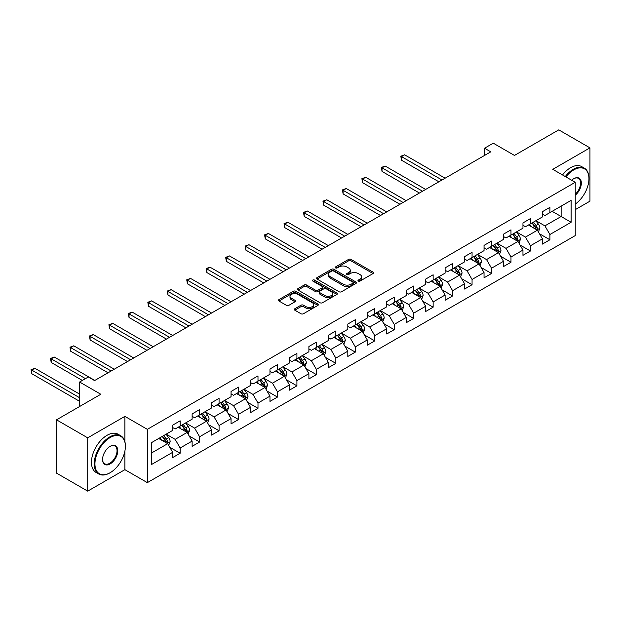 <?xml version="1.0" encoding="UTF-8"?>
<svg xmlns="http://www.w3.org/2000/svg" width="621" height="621" viewBox="0 0 621 621"><rect width="100%" height="100%" fill="white"/><g stroke="black" fill="none" stroke-linecap="round" stroke-linejoin="round"><path stroke-width="0.93" d="M358.325 281.065A1.211 0.699 0 0 0 360.04 281.065L373.05 273.55A1.731 1.001 0 0 0 373.555 272.844A1.731 1.001 0 0 0 373.05 272.138L351.012 259.415A1.731 1.001 0 0 0 348.56 259.415L335.55 266.921A1.211 0.699 0 0 0 335.193 267.418A1.211 0.699 0 0 0 335.55 267.915A1.211 0.699 0 0 0 337.265 267.915L338.95 266.945A5.542 3.198 0 0 1 346.782 266.945L348.622 268A5.542 3.198 0 0 1 350.244 270.267A5.542 3.198 0 0 1 348.622 272.526L346.937 273.496A1.211 0.699 0 0 0 346.58 273.993A1.211 0.699 0 0 0 346.937 274.49A1.211 0.699 0 0 0 348.653 274.49L350.337 273.519A5.542 3.198 0 0 1 358.17 273.519L360.009 274.575A5.542 3.198 0 0 1 361.632 276.842A5.542 3.198 0 0 1 360.009 279.101L358.325 280.071A1.211 0.699 0 0 0 357.968 280.568A1.211 0.699 0 0 0 358.325 281.065L358.325 280.071M294.804 308.761A1.731 1.001 0 0 0 294.3 309.468A1.731 1.001 0 0 0 294.804 310.174L300.991 313.745A1.731 1.001 0 0 0 303.436 313.745L317.89 305.4A1.731 1.001 0 0 0 318.394 304.694A1.731 1.001 0 0 0 317.89 303.987L295.844 291.265A1.731 1.001 0 0 0 293.399 291.265L278.945 299.601A1.731 1.001 0 0 0 278.441 300.308A1.731 1.001 0 0 0 278.945 301.014L286.421 305.33A1.731 1.001 0 0 0 288.866 305.33L295.053 301.759A1.731 1.001 0 0 0 295.557 301.053A1.731 1.001 0 0 0 295.053 300.347L291.35 298.204A4.634 2.678 0 0 1 289.991 296.318A4.634 2.678 0 0 1 292.848 293.842A4.634 2.678 0 0 1 297.901 294.424L312.41 302.8A4.634 2.678 0 0 1 313.768 304.694A4.634 2.678 0 0 1 310.904 307.162A4.634 2.678 0 0 1 305.858 306.588L303.436 305.19A1.731 1.001 0 0 0 300.991 305.19L294.804 308.761L294.804 310.174L300.991 306.627L300.991 305.19M575.232 209.665L589.95 201.173L589.95 147.868L558.76 129.867L514.475 155.436L493.268 143.187L484.535 148.233L490.776 151.834L94.571 380.58L88.337 376.978L79.604 382.016L79.604 406.507M124.883 441.671L124.883 416.373L87.708 437.836L56.527 419.827L100.812 394.265L79.604 382.016M124.883 416.373L147.34 429.336L575.232 182.302L575.232 235.6L147.34 482.633L147.34 429.336M589.95 147.868L552.775 169.331L575.232 182.302M339.074 291.754A1.731 1.001 0 0 0 341.519 291.754L355.973 283.417A1.731 1.001 0 0 0 356.477 282.71A1.731 1.001 0 0 0 355.973 281.996L333.927 269.273A1.731 1.001 0 0 0 331.482 269.273L317.028 277.618A1.731 1.001 0 0 0 316.524 278.324A1.731 1.001 0 0 0 317.028 279.031L339.074 291.754M313.287 281.329A1.211 0.699 0 0 1 314.521 281.499L314.521 280.055L336.931 292.996A1.731 1.001 0 0 1 337.436 293.702A1.731 1.001 0 0 1 336.931 294.408L322.478 302.745A1.731 1.001 0 0 1 320.032 302.745L297.987 290.023L297.987 288.61A1.731 1.001 0 0 0 297.482 289.316A1.731 1.001 0 0 0 297.987 290.023M297.987 288.61L304.174 285.039A1.731 1.001 0 0 1 306.619 285.039L315.561 290.201A1.731 1.001 0 0 0 318.006 290.201L322.113 287.834A1.731 1.001 0 0 0 322.617 287.127A1.731 1.001 0 0 0 322.113 286.421L312.805 281.049A1.211 0.699 0 0 1 312.448 280.552A1.211 0.699 0 0 1 313.201 279.9A1.211 0.699 0 0 1 314.521 280.055M87.708 437.836L87.708 491.133L56.527 473.132L56.527 419.827M169.735 447.236L180.152 453.252L180.152 447.989L192.13 441.081L192.13 446.336L199.613 442.012L199.613 436.757L211.59 429.841L211.59 435.104L219.073 430.78L219.073 425.525L231.051 418.608L231.051 423.864L238.534 419.54L238.534 414.285L250.511 407.368L250.511 412.631L257.994 408.308L257.994 403.052L269.972 396.136L269.972 401.391L277.455 397.075L277.455 391.812L289.433 384.904L289.433 390.159L296.916 385.835L296.916 380.58L308.893 373.663L308.893 378.919L316.376 374.603L316.376 369.34L328.354 362.431L328.354 367.686L335.837 363.363L335.837 358.107L347.814 351.191L347.814 356.454L355.297 352.13L355.297 346.875L367.275 339.959L367.275 345.214L374.758 340.89L374.758 335.635L386.736 328.719L386.736 333.982L394.219 329.658L394.219 324.403L406.196 317.486L406.196 322.741L413.679 318.426L413.679 313.163L425.657 306.254L425.657 311.509L433.14 307.185L433.14 301.93L445.117 295.014L445.117 300.277L452.6 295.953L452.6 290.69L464.578 283.781L464.578 289.037L472.061 284.713L472.061 279.458L484.038 272.541L484.038 277.804L491.522 273.481L491.522 268.225L503.499 261.309L503.499 266.564L510.982 262.248L510.982 256.985L522.96 250.069L522.96 255.332L530.443 251.008L530.443 245.753L542.42 238.837L542.42 244.092L549.903 239.776L549.903 234.513L571.11 222.271L571.11 200.373L561.136 206.141L561.136 216.512L571.11 222.271M180.152 453.252L172.661 457.568L172.661 452.313L151.454 464.555L151.454 442.664L172.661 430.415L172.661 425.16L180.152 420.836L180.152 426.099L192.13 419.183L192.13 413.928L199.613 409.604L199.613 414.859L211.59 407.95L211.59 402.687L219.073 398.372L219.073 403.627L231.051 396.71L231.051 391.455L238.534 387.131L238.534 392.387L250.511 385.478L250.511 380.215L257.994 375.899L257.994 381.154L269.972 374.238L269.972 368.983L277.455 364.659L277.455 369.922L289.433 363.006L289.433 357.75L296.916 353.427L296.916 358.682L308.893 351.765L308.893 346.51L316.376 342.187L316.376 347.45L328.354 340.533L328.354 335.278L335.837 330.954L335.837 336.209L347.814 329.301L347.814 324.038L355.297 319.722L355.297 324.977L367.275 318.061L367.275 312.805L374.758 308.482L374.758 313.745L386.736 306.828L386.736 301.565L394.219 297.249L394.219 302.505L406.196 295.588L406.196 290.333L413.679 286.009L413.679 291.272L425.657 284.356L425.657 279.101L433.14 274.777L433.14 280.032L445.117 273.124L445.117 267.861L452.6 263.537L452.6 268.8L464.578 261.883L464.578 256.628L472.061 252.305L472.061 257.56L484.038 250.651L484.038 245.388L491.522 241.072L491.522 246.327L503.499 239.411L503.499 234.156L510.982 229.832L510.982 235.095L522.96 228.179L522.96 222.923L530.443 218.6L530.443 223.855L542.42 216.939L542.42 211.683L549.903 207.36L549.903 212.623L571.11 200.373M178.157 427.248L187.138 432.433L175.161 439.35L166.18 434.164M172.661 427.535L175.161 428.979L180.152 426.099M175.161 439.35L180.152 447.989M187.138 432.433L192.13 441.081M197.618 416.016L206.599 421.201L194.621 428.117L185.64 422.924M192.13 416.303L194.621 417.739L199.613 414.859M194.621 428.117L199.613 436.757M206.599 421.201L211.59 429.841M217.078 404.776L226.06 409.961L214.082 416.877L205.101 411.692M211.59 405.063L214.082 406.507L219.073 403.627M214.082 416.877L219.073 425.525M226.06 409.961L231.051 418.608M236.539 393.543L245.52 398.729L233.543 405.645L224.561 400.46M231.051 393.83L233.543 395.274L238.534 392.387M233.543 405.645L238.534 414.285M245.52 398.729L250.511 407.368M255.999 382.311L264.981 387.496L253.003 394.405L244.022 389.22M250.511 382.598L253.003 384.034L257.994 381.154M253.003 394.405L257.994 403.052M264.981 387.496L269.972 396.136M275.46 371.071L284.441 376.256L272.464 383.173L263.483 377.987M269.972 371.358L272.464 372.802L277.455 369.922M272.464 383.173L277.455 391.812M284.441 376.256L289.433 384.904M294.921 359.838L303.902 365.024L291.924 371.932L282.943 366.747M289.433 360.126L291.924 361.562L296.916 358.682M291.924 371.932L296.916 380.58M303.902 365.024L308.893 373.663M314.381 348.598L323.362 353.784L311.385 360.7L302.404 355.515M308.893 348.886L311.385 350.329L316.376 347.45M311.385 360.7L316.376 369.34M323.362 353.784L328.354 362.431M333.842 337.366L342.823 342.551L330.846 349.468L321.864 344.282M328.354 337.653L330.846 339.089L335.837 336.209M330.846 349.468L335.837 358.107M342.823 342.551L347.814 351.191M353.302 326.126L362.284 331.311L350.306 338.228L341.325 333.042M347.814 326.421L350.306 327.857L355.297 324.977M350.306 338.228L355.297 346.875M362.284 331.311L367.275 339.959M372.763 314.894L381.744 320.079L369.767 326.995L360.785 321.81M367.275 315.181L369.767 316.625L374.758 313.745M369.767 326.995L374.758 335.635M381.744 320.079L386.736 328.719M392.224 303.661L401.205 308.847L389.227 315.755L380.246 310.57M386.736 303.948L389.227 305.385L394.219 302.505M389.227 315.755L394.219 324.403M401.205 308.847L406.196 317.486M411.684 292.421L420.665 297.606L408.688 304.523L399.707 299.338M406.196 292.708L408.688 294.152L413.679 291.272M408.688 304.523L413.679 313.163M420.665 297.606L425.657 306.254M431.145 281.189L440.126 286.374L428.148 293.283L419.167 288.097M425.657 281.476L428.148 282.912L433.14 280.032M428.148 293.283L433.14 301.93M440.126 286.374L445.117 295.014M450.605 269.949L459.587 275.134L447.609 282.05L438.628 276.865M445.117 270.236L447.609 271.68L452.6 268.8M447.609 282.05L452.6 290.69M459.587 275.134L464.578 283.781M470.066 258.716L479.047 263.902L467.07 270.818L458.088 265.633M464.578 259.004L467.07 260.447L472.061 257.56M467.07 270.818L472.061 279.458M479.047 263.902L484.038 272.541M489.527 247.476L498.508 252.669L486.53 259.578L477.549 254.393M484.038 247.771L486.53 249.207L491.522 246.327M486.53 259.578L491.522 268.225M498.508 252.669L503.499 261.309M508.987 236.244L517.968 241.429L505.991 248.346L497.01 243.16M503.499 236.531L505.991 237.975L510.982 235.095M505.991 248.346L510.982 256.985M517.968 241.429L522.96 250.069M528.448 225.012L537.429 230.197L525.451 237.106L516.47 231.92M522.96 225.299L525.451 226.735L530.443 223.855M525.451 237.106L530.443 245.753M537.429 230.197L542.42 238.837M552.154 211.326L561.136 216.512L544.912 225.873L535.931 220.688M542.42 214.059L544.912 215.503L549.903 212.623M544.912 225.873L549.903 234.513M87.708 491.133L124.883 469.67L147.34 482.633M484.535 148.233L484.535 155.436M151.454 453.035L167.678 443.673L158.697 438.488M167.678 443.673L172.661 452.313M539.486 233.76L549.903 239.776M520.025 244.992L530.443 251.008M500.565 256.232L510.982 262.248M481.104 267.465L491.522 273.481M461.644 278.705L472.061 284.713M442.183 289.937L452.6 295.953M422.722 301.169L433.14 307.185M403.262 312.41L413.679 318.426M383.801 323.642L394.219 329.658M364.341 334.882L374.758 340.89M344.88 346.114L355.297 352.13M325.42 357.354L335.837 363.363M305.959 368.587L316.376 374.603M286.498 379.819L296.916 385.835M267.038 391.059L277.455 397.075M247.577 402.292L257.994 408.308M228.117 413.532L238.534 419.54M208.656 424.764L219.073 430.78M189.195 436.004L199.613 442.012M124.883 469.67L124.883 451.087M358.814 281.235L360.009 280.545A5.542 3.198 0 0 0 361.632 278.278L361.632 276.842M350.244 270.267L350.244 271.703A5.542 3.198 0 0 1 348.622 273.97L347.426 274.661M373.027 273.566L351.012 260.851A1.731 1.001 0 0 0 348.56 260.851L336.039 268.086M355.949 283.424L333.927 270.717A1.731 1.001 0 0 0 331.482 270.717L317.052 279.046M352.907 283.199A1.211 0.699 0 0 0 353.264 282.71A1.211 0.699 0 0 0 352.907 282.213L333.562 271.043A1.211 0.699 0 0 0 331.847 271.043L330.069 272.068A5.542 3.198 0 0 0 328.447 274.327A5.542 3.198 0 0 0 330.069 276.593L343.297 284.224A5.542 3.198 0 0 0 351.129 284.224L352.907 283.199L352.907 284.643A1.211 0.699 0 0 0 353.264 284.146L353.264 282.71M328.447 274.327L328.447 275.771A5.542 3.198 0 0 0 330.069 278.029L330.069 276.593M352.907 284.643L351.129 285.668A5.542 3.198 0 0 1 343.297 285.668L330.069 278.029M298.01 290.038L304.174 286.483L304.174 285.039M322.617 287.127L322.617 288.563A1.731 1.001 0 0 1 322.113 289.27L318.006 291.637A1.731 1.001 0 0 1 315.561 291.637L306.619 286.483A1.731 1.001 0 0 0 304.174 286.483M314.521 281.499L336.908 294.424M324.837 295.557A4.634 2.678 0 0 0 329.883 296.132A4.634 2.678 0 0 0 332.747 293.663A4.634 2.678 0 0 0 331.389 291.777L326.273 288.819A1.731 1.001 0 0 0 323.828 288.819L319.722 291.187A1.731 1.001 0 0 0 319.217 291.893A1.731 1.001 0 0 0 319.722 292.607L324.837 295.557L324.837 296.993A4.634 2.678 0 0 0 329.883 297.575A4.634 2.678 0 0 0 332.747 295.107L332.747 293.663M319.217 291.893L319.217 293.337A1.731 1.001 0 0 0 319.722 294.043L319.722 292.607M324.837 296.993L319.722 294.043M313.768 304.694L313.768 306.13A4.634 2.678 0 0 1 310.904 308.606A4.634 2.678 0 0 1 305.858 308.024L303.436 306.627A1.731 1.001 0 0 0 300.991 306.627M289.991 296.318L289.991 297.754A4.634 2.678 0 0 0 291.35 299.648L291.35 298.204M295.029 301.775L291.35 299.648M317.89 303.987L317.89 305.4L295.844 292.701A1.731 1.001 0 0 0 293.399 292.701L278.969 301.03M538.415 231.905L539.897 228.163A4.673 2.701 -120 0 0 538.407 224.181L535.83 220.742M531.343 226.681L529.597 224.344M445.117 178.196L404.613 154.808L401.492 156.608L401.492 160.21L438.876 181.798M536.707 229.778L537.375 228.365A4.673 2.701 -120 0 0 536.039 225.547L533.462 222.116M532.29 222.792L535.147 226.603A2.383 1.374 60 0 1 535.581 227.325L537.375 228.365M531.964 222.978L534.541 226.417A4.673 2.701 60 0 1 535.876 229.227M401.492 160.21L400.809 156.213L441.997 179.997M400.809 156.213L404.613 154.808M575.232 204.107A21.525 12.428 120 0 0 588.949 178.701A21.525 12.428 120 0 0 573.734 169.913A21.525 12.428 120 0 0 565.917 176.923M565.265 176.55A22.053 12.73 -60 0 1 573.362 169.261A22.053 12.73 -60 0 1 584.384 168.167A22.053 12.73 -60 0 1 588.949 178.266A22.053 12.73 -60 0 1 588.949 178.483M571.654 180.23A10.759 6.21 -60 0 1 573.734 178.701L573.734 178.701A10.759 6.21 -60 0 1 581.303 182.24A10.759 6.21 -60 0 1 575.232 195.235M562.525 174.959A22.053 12.73 -60 0 1 570.614 167.678A22.053 12.73 -60 0 1 581.636 166.583L584.384 168.167M575.232 194.257A10.231 5.907 120 0 0 580.348 185.4A10.231 5.907 120 0 0 578.477 178.406A10.231 5.907 120 0 0 573.54 178.809M109.793 472.915L110.165 472.697A21.525 12.428 120 0 0 125.388 446.336A21.525 12.428 120 0 0 110.165 437.549A21.525 12.428 120 0 0 94.943 463.91A21.525 12.428 120 0 0 110.165 472.697L109.793 472.915A22.053 12.73 -60 0 1 98.762 474.002A22.053 12.73 -60 0 1 95.386 456.334A22.053 12.73 -60 0 1 109.793 436.897A22.053 12.73 -60 0 1 120.816 435.81A22.053 12.73 -60 0 1 125.388 445.901A22.053 12.73 -60 0 1 125.388 446.119M110.165 463.91A10.759 6.21 -60 0 1 102.558 459.517A10.759 6.21 -60 0 1 110.165 446.336L110.165 446.336A10.759 6.21 -60 0 1 117.773 450.73A10.759 6.21 -60 0 1 110.165 463.91M102.558 459.299A10.231 5.907 120 0 0 104.677 463.771A10.231 5.907 120 0 0 109.793 463.258A10.231 5.907 120 0 0 116.476 454.246A10.231 5.907 120 0 0 114.908 446.041A10.231 5.907 120 0 0 109.979 446.445M98.762 474.002L96.022 472.418A22.053 12.73 -60 0 1 92.638 454.751A22.053 12.73 -60 0 1 107.045 435.313A22.053 12.73 -60 0 1 118.075 434.226L120.816 435.81M518.954 243.137L520.437 239.395A4.673 2.701 -120 0 0 518.946 235.421L516.369 231.982M511.883 237.913L510.136 235.584M425.657 189.428L385.152 166.04L382.031 167.841L382.031 171.443L419.416 193.03M517.246 241.01L517.914 239.597A4.673 2.701 -120 0 0 516.579 236.787L514.002 233.349M512.83 234.024L515.686 237.835A2.383 1.374 60 0 1 516.121 238.565L517.914 239.597M512.504 234.21L515.081 237.649A4.673 2.701 60 0 1 516.416 240.459M382.031 171.443L381.348 167.445L422.536 191.229M381.348 167.445L385.152 166.04M499.494 254.369L500.976 250.636A4.673 2.701 -120 0 0 499.486 246.653L496.909 243.215M492.422 249.153L490.675 246.816M406.196 200.668L365.691 177.28L362.571 179.081L362.571 182.683L399.955 204.262M497.786 252.25L498.453 250.837A4.673 2.701 -120 0 0 497.118 248.02L494.541 244.581M493.369 245.264L496.226 249.075A2.383 1.374 60 0 1 496.66 249.797L498.453 250.837M493.043 245.45L495.62 248.889A4.673 2.701 60 0 1 496.955 251.699M362.571 182.683L361.888 178.685L403.076 202.462M361.888 178.685L365.691 177.28M480.033 265.609L481.516 261.868A4.673 2.701 -120 0 0 480.025 257.886L477.448 254.455M472.961 260.385L471.215 258.057M386.736 211.901L346.231 188.512L343.11 190.313L343.11 193.915L380.494 215.503M478.325 263.483L478.993 262.07A4.673 2.701 -120 0 0 477.658 259.26L475.081 255.821M473.908 256.496L476.765 260.308A2.383 1.374 60 0 1 477.2 261.03L478.993 262.07M473.582 256.683L476.16 260.121A4.673 2.701 60 0 1 477.495 262.931M343.11 193.915L342.419 189.917L383.615 213.702M342.419 189.917L346.231 188.512M460.572 276.842L462.055 273.108A4.673 2.701 -120 0 0 460.565 269.126L457.988 265.687M453.501 271.625L451.754 269.289M367.275 223.133L326.77 199.752L323.65 201.553L323.65 205.155L361.034 226.735M458.865 274.723L459.532 273.302A4.673 2.701 -120 0 0 458.197 270.492L455.62 267.053M454.448 267.729L457.304 271.548A2.383 1.374 60 0 1 457.739 272.27L459.532 273.302M454.122 267.923L456.699 271.354A4.673 2.701 60 0 1 458.034 274.171M323.65 205.155L322.959 201.157L364.154 224.934M322.959 201.157L326.77 199.752M441.112 288.082L442.594 284.34A4.673 2.701 -120 0 0 441.104 280.358L438.527 276.919M434.04 282.858L432.294 280.521M347.814 234.373L307.31 210.985L304.189 212.786L304.189 216.387L341.573 237.975M439.404 285.955L440.072 284.542A4.673 2.701 -120 0 0 438.737 281.732L436.159 278.293M434.987 278.969L437.844 282.78A2.383 1.374 60 0 1 438.279 283.502L440.072 284.542M434.661 279.155L437.238 282.594A4.673 2.701 60 0 1 438.573 285.404M304.189 216.387L303.498 212.39L344.694 236.174M303.498 212.39L307.31 210.985M421.651 299.314L423.134 295.58A4.673 2.701 -120 0 0 421.643 291.598L419.066 288.16M414.58 294.098L412.833 291.761M328.354 245.605L287.849 222.225L284.728 224.026L284.728 227.62L322.113 249.207M419.943 297.187L420.611 295.775A4.673 2.701 -120 0 0 419.276 292.965L416.699 289.526M415.527 290.201L418.383 294.012A2.383 1.374 60 0 1 418.818 294.742L420.611 295.775M415.201 290.387L417.778 293.826A4.673 2.701 60 0 1 419.113 296.644M284.728 227.62L284.038 223.622L325.233 247.406M284.038 223.622L287.849 222.225M402.191 310.554L403.673 306.813A4.673 2.701 -120 0 0 402.183 302.831L399.606 299.392M395.119 305.33L393.372 302.994M308.893 256.846L268.388 233.457L265.268 235.258L265.268 238.86L302.652 260.447M400.483 308.427L401.15 307.015A4.673 2.701 -120 0 0 399.815 304.197L397.238 300.766M396.066 301.441L398.923 305.253A2.383 1.374 60 0 1 399.357 305.974L401.15 307.015M395.74 301.627L398.317 305.066A4.673 2.701 60 0 1 399.652 307.876M265.268 238.86L264.577 234.862L305.773 258.647M264.577 234.862L268.388 233.457M382.73 321.787L384.213 318.045A4.673 2.701 -120 0 0 382.722 314.063L380.145 310.632M375.658 316.563L373.912 314.234M289.433 268.078L248.92 244.69L245.807 246.49L245.807 250.092L283.192 271.68M381.022 319.66L381.69 318.247A4.673 2.701 -120 0 0 380.355 315.437L377.778 311.998M376.605 312.673L379.462 316.485A2.383 1.374 60 0 1 379.897 317.215L381.69 318.247M376.279 312.86L378.857 316.299A4.673 2.701 60 0 1 380.192 319.109M245.807 250.092L245.116 246.095L286.312 269.879M245.116 246.095L248.92 244.69M363.269 333.019L364.752 329.285A4.673 2.701 -120 0 0 363.262 325.303L360.685 321.864M356.198 327.803L354.451 325.466M269.972 279.31L229.46 255.93L226.347 257.731L226.347 261.332L263.731 282.912M361.562 330.9L362.229 329.479A4.673 2.701 -120 0 0 360.894 326.669L358.317 323.231M357.145 323.914L360.001 327.725A2.383 1.374 60 0 1 360.436 328.447L362.229 329.479M356.819 324.1L359.396 327.539A4.673 2.701 60 0 1 360.731 330.349M226.347 261.332L225.656 257.335L266.851 281.111M225.656 257.335L229.46 255.93M343.809 344.259L345.292 340.518A4.673 2.701 -120 0 0 343.801 336.535L341.224 333.104M336.737 339.035L334.991 336.698M250.511 290.55L209.999 267.162L206.886 268.963L206.886 272.565L244.27 294.152M342.101 342.132L342.769 340.719A4.673 2.701 -120 0 0 341.434 337.909L338.856 334.471M337.684 335.146L340.541 338.957A2.383 1.374 60 0 1 340.976 339.679L342.769 340.719M337.358 335.332L339.935 338.771A4.673 2.701 60 0 1 341.271 341.581M206.886 272.565L206.195 268.567L247.391 292.351M206.195 268.567L209.999 267.162M324.348 355.491L325.831 351.758A4.673 2.701 -120 0 0 324.341 347.776L321.763 344.337M317.277 350.275L315.53 347.939M231.051 301.783L190.538 278.402L187.426 280.203L187.426 283.805L224.81 305.385M322.641 353.365L323.308 351.952A4.673 2.701 -120 0 0 321.965 349.142L319.396 345.703M318.224 346.378L321.08 350.197A2.383 1.374 60 0 1 321.515 350.919L323.308 351.952M317.898 346.572L320.475 350.003A4.673 2.701 60 0 1 321.81 352.821M187.426 283.805L186.735 279.807L227.93 303.584M186.735 279.807L190.538 278.402M304.888 366.732L306.37 362.99A4.673 2.701 -120 0 0 304.88 359.008L302.303 355.569M297.816 361.507L296.07 359.171M211.582 313.023L171.078 289.634L167.965 291.435L167.965 295.037L205.349 316.625M303.18 364.605L303.848 363.192A4.673 2.701 -120 0 0 302.505 360.374L299.935 356.943M298.763 357.618L301.62 361.43A2.383 1.374 60 0 1 302.054 362.152L303.848 363.192M298.437 357.805L301.014 361.243A4.673 2.701 60 0 1 302.349 364.053M167.965 295.037L167.274 291.039L208.47 314.824M167.274 291.039L171.078 289.634M285.427 377.964L286.91 374.222A4.673 2.701 -120 0 0 285.419 370.248L282.842 366.809M278.355 372.747L276.609 370.411M192.122 324.255L151.617 300.875L148.504 302.668L148.504 306.269L185.889 327.857M283.719 375.837L284.387 374.424A4.673 2.701 -120 0 0 283.044 371.614L280.475 368.175M279.303 368.851L282.159 372.662A2.383 1.374 60 0 1 282.594 373.392L284.387 374.424M278.976 369.037L281.554 372.476A4.673 2.701 60 0 1 282.889 375.286M148.504 306.269L147.814 302.272L189.009 326.056M147.814 302.272L151.617 300.875M265.967 389.196L267.449 385.462A4.673 2.701 -120 0 0 265.959 381.48L263.382 378.042M258.895 383.98L257.148 381.643M172.661 335.495L132.157 312.107L129.044 313.908L129.044 317.51L166.428 339.089M264.259 387.077L264.926 385.664A4.673 2.701 -120 0 0 263.583 382.846L261.014 379.415M259.842 380.091L262.699 383.902A2.383 1.374 60 0 1 263.133 384.624L264.926 385.664M259.516 380.277L262.093 383.716A4.673 2.701 60 0 1 263.428 386.526M129.044 317.51L128.353 313.512L169.549 337.296M128.353 313.512L132.157 312.107M246.506 400.436L247.989 396.695A4.673 2.701 -120 0 0 246.498 392.713L243.921 389.282M239.434 395.212L237.68 392.883M153.201 346.728L112.696 323.339L109.583 325.14L109.583 328.742L146.967 350.329M244.798 398.309L245.466 396.897A4.673 2.701 -120 0 0 244.123 394.087L241.553 390.648M240.381 391.323L243.238 395.135A2.383 1.374 60 0 1 243.673 395.856L245.466 396.897M240.055 391.509L242.632 394.948A4.673 2.701 60 0 1 243.968 397.758M109.583 328.742L108.892 324.744L150.088 348.528M108.892 324.744L112.696 323.339M227.045 411.669L228.528 407.935A4.673 2.701 -120 0 0 227.038 403.953L224.46 400.514M219.974 406.452L218.219 404.116M133.74 357.96L93.235 334.579L90.115 336.38L90.115 339.982L127.507 361.562M225.338 409.55L226.005 408.129A4.673 2.701 -120 0 0 224.662 405.319L222.093 401.88M220.921 402.555L223.777 406.375A2.383 1.374 60 0 1 224.204 407.097L226.005 408.129M220.595 402.75L223.164 406.181A4.673 2.701 60 0 1 224.507 408.998M90.115 339.982L89.432 335.984L130.627 359.761M89.432 335.984L93.235 334.579M207.585 422.909L209.067 419.167A4.673 2.701 -120 0 0 207.577 415.185L205 411.754M200.513 417.685L198.759 415.348M114.28 369.2L73.775 345.812L70.654 347.613L70.654 351.214L108.046 372.802M205.869 420.782L206.545 419.369A4.673 2.701 -120 0 0 205.202 416.559L202.632 413.12M201.46 413.796L204.317 417.607A2.383 1.374 60 0 1 204.744 418.329L206.545 419.369M201.134 413.982L203.704 417.421A4.673 2.701 60 0 1 205.046 420.231M70.654 351.214L69.971 347.217L111.167 371.001M69.971 347.217L73.775 345.812M188.124 434.141L189.607 430.407A4.673 2.701 -120 0 0 188.116 426.425L185.539 422.986M181.053 428.925L179.298 426.588M94.819 380.432L54.314 357.052L51.194 358.853L51.194 362.447L82.345 380.432M186.409 432.014L187.084 430.601A4.673 2.701 -120 0 0 185.741 427.791L183.172 424.353M182 425.028L184.856 428.847A2.383 1.374 60 0 1 185.283 429.569L187.084 430.601M181.674 425.222L184.243 428.653A4.673 2.701 60 0 1 185.586 431.471M51.194 362.447L50.511 358.457L85.465 378.631M50.511 358.457L54.314 357.052M168.664 445.381L170.146 441.64A4.673 2.701 -120 0 0 168.656 437.658L166.079 434.219M161.592 440.157L159.838 437.821M79.604 394.118L34.854 368.284L31.733 370.085L31.733 373.687L79.604 401.321M166.948 443.254L167.623 441.842A4.673 2.701 -120 0 0 166.281 439.024L163.711 435.593M162.539 436.268L165.396 440.079A2.383 1.374 60 0 1 165.823 440.801L167.623 441.842M162.213 436.454L164.782 439.893A4.673 2.701 60 0 1 166.125 442.703M31.733 373.687L31.05 369.689L79.604 397.719M31.05 369.689L34.854 368.284M360.009 280.545L360.009 279.101M346.937 274.49L346.937 273.496M348.622 273.97L348.622 272.526M335.55 267.915L335.55 266.921M348.56 260.851L348.56 259.415M351.012 260.851L351.012 259.415M373.05 273.55L373.05 272.138M317.028 279.031L317.028 277.618M331.482 270.717L331.482 269.273M333.927 270.717L333.927 269.273M355.973 283.417L355.973 281.996M343.297 285.668L343.297 284.224M351.129 285.668L351.129 284.224M306.619 286.483L306.619 285.039M315.561 291.637L315.561 290.201M318.006 291.637L318.006 290.201M322.113 289.27L322.113 287.834M336.931 294.408L336.931 292.996M303.436 306.627L303.436 305.19M305.858 308.024L305.858 306.588M295.053 301.759L295.053 300.347M278.945 301.014L278.945 299.601M293.399 292.701L293.399 291.265M295.844 292.701L295.844 291.265M536.971 229.925L539.866 228.256M536.039 225.547L538.407 224.181M532.709 227.472L534.541 226.417M517.51 241.165L520.406 239.489M516.579 236.787L518.946 235.421M513.249 238.705L515.081 237.649M498.05 252.398L500.945 250.721M497.118 248.02L499.486 246.653M493.788 249.945L495.62 248.889M478.589 263.638L481.485 261.961M477.658 259.26L480.025 257.886M474.328 261.177L476.16 260.121M459.129 274.87L462.024 273.193M458.197 270.492L460.565 269.126M454.867 272.409L456.699 271.354M439.668 286.102L442.563 284.434M438.737 281.732L441.104 280.358M435.406 283.65L437.238 282.594M420.207 297.343L423.103 295.666M419.276 292.965L421.643 291.598M415.946 294.882L417.778 293.826M400.747 308.575L403.642 306.906M399.815 304.197L402.183 302.831M396.485 306.122L398.317 305.066M381.286 319.815L384.182 318.138M380.355 315.437L382.722 314.063M377.025 317.354L378.857 316.299M361.818 331.047L364.721 329.371M360.894 326.669L363.262 325.303M357.564 328.594L359.396 327.539M342.357 342.287L345.26 340.611M341.434 337.909L343.801 336.535M338.103 339.827L339.935 338.771M322.897 353.52L325.8 351.843M321.965 349.142L324.341 347.776M318.643 351.059L320.475 350.003M303.436 364.752L306.339 363.083M302.505 360.374L304.88 359.008M299.182 362.299L301.014 361.243M283.976 375.992L286.879 374.316M283.044 371.614L285.419 370.248M279.722 373.531L281.554 372.476M264.515 387.225L267.418 385.556M263.583 382.846L265.959 381.48M260.261 384.772L262.093 383.716M245.054 398.465L247.958 396.788M244.123 394.087L246.498 392.713M240.801 396.004L242.632 394.948M225.594 409.697L228.497 408.02M224.662 405.319L227.038 403.953M221.34 407.236L223.164 406.181M206.133 420.929L209.036 419.26M205.202 416.559L207.577 415.185M201.879 418.476L203.704 417.421M186.673 432.169L189.576 430.493M185.741 427.791L188.116 426.425M182.419 429.709L184.243 428.653M167.212 443.402L170.115 441.733M166.281 439.024L168.656 437.658M162.958 440.949L164.782 439.893M588.949 178.701L588.949 178.266M125.388 446.336L125.388 445.901"/></g></svg>
